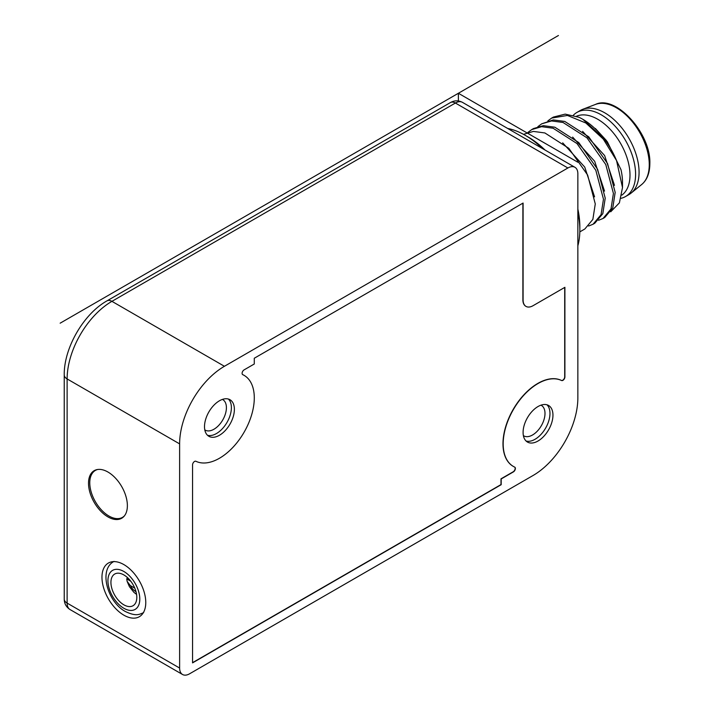 <?xml version="1.0" encoding="UTF-8"?>
<svg xmlns="http://www.w3.org/2000/svg" width="710" height="710" viewBox="0 0 710 710"><rect width="100%" height="100%" fill="white"/><g stroke="black" fill="none" stroke-linecap="round" stroke-linejoin="round"><path stroke-width="1.06" d="M577.851 212.024A77.434 44.712 60 0 1 579.839 230.067A77.434 44.712 60 0 1 577.851 245.811M577.851 397.902L577.851 173.737A14.076 8.13 120 0 0 574.931 167.294A14.076 8.13 120 0 0 567.894 167.986L224.422 366.289A63.359 36.583 120 0 0 179.621 443.883L179.621 668.057A14.076 8.13 120 0 0 182.541 674.5A14.076 8.13 120 0 0 189.579 673.799L533.05 475.505A63.359 36.583 120 0 0 577.851 397.902M507.659 128.457A77.434 44.712 60 0 1 525.08 135.228A77.434 44.712 60 0 1 542.502 148.567M204.507 426.639A21.122 12.194 -60 0 1 213.728 405.392A21.122 12.194 -60 0 1 230.005 399.73A21.122 12.194 -60 0 1 234.38 409.395A21.122 12.194 -60 0 1 225.159 430.65A21.122 12.194 -60 0 1 208.882 436.313A21.122 12.194 -60 0 1 204.507 426.639M523.092 432.39A21.122 12.194 -60 0 1 532.314 411.143A21.122 12.194 -60 0 1 548.582 405.481A21.122 12.194 -60 0 1 552.957 415.146A21.122 12.194 -60 0 1 543.736 436.401A21.122 12.194 -60 0 1 527.468 442.064A21.122 12.194 -60 0 1 523.092 432.39M513.383 471.91L501.189 478.948L501.189 484.699L192.561 662.883L192.561 464.899A2.813 1.624 -60 0 1 193.75 462.103A2.813 1.624 -60 0 1 195.898 461.278A49.274 28.453 120 0 0 244.613 431.316A49.274 28.453 120 0 0 244.08 375.341A49.274 28.453 120 0 0 242.758 374.658A2.813 1.624 -60 0 1 242.678 374.614A2.813 1.624 -60 0 1 242.252 372.359A2.813 1.624 -60 0 1 244.089 369.883L254.286 363.99L254.286 358.239L523.092 203.051L523.092 299.957A14.076 8.13 120 0 0 526.003 306.4A14.076 8.13 120 0 0 533.05 305.699L564.903 287.31L564.903 376.895A2.813 1.624 -60 0 1 563.713 379.69A2.813 1.624 -60 0 1 561.566 380.516A49.274 28.453 120 0 0 512.851 410.478A49.274 28.453 120 0 0 513.383 466.443A49.274 28.453 120 0 0 514.715 467.136A2.813 1.624 -60 0 1 514.785 467.171A2.813 1.624 -60 0 1 515.22 469.434A2.813 1.624 -60 0 1 513.383 471.91L513.179 471.795A2.813 1.624 -60 0 0 514.99 469.408A2.813 1.624 -60 0 0 514.679 467.118M127.374 505.689A27.477 15.868 60 0 1 124.037 516.33A27.477 15.868 60 0 1 102.249 512.629A27.477 15.868 60 0 1 88.51 483.253A27.477 15.868 60 0 1 97.048 469.594A27.477 15.868 60 0 1 117.052 479.907A27.477 15.868 60 0 1 127.374 505.689M101.965 577.239A30.974 17.883 60 0 1 108.382 563.057A30.974 17.883 60 0 1 132.246 571.355A30.974 17.883 60 0 1 145.772 602.533A30.974 17.883 60 0 1 139.355 616.706A30.974 17.883 60 0 1 115.49 608.408A30.974 17.883 60 0 1 101.965 577.239M124.41 515.877A27.104 15.647 60 0 1 102.994 511.502A27.104 15.647 60 0 1 89.771 482.827A27.104 15.647 60 0 1 97.634 469.496M123.868 604.831A18.3 10.57 60 0 1 111.914 588.697A18.3 10.57 60 0 1 114.718 574.035A18.3 10.57 60 0 1 123.868 574.94A18.3 10.57 60 0 1 135.823 591.066A18.3 10.57 60 0 1 133.018 605.736A18.3 10.57 60 0 1 123.868 604.831M134.776 588.128L130.249 585.519L127.117 581.339L126.753 578.907L130.764 581.224M127.454 577.594L126.753 578.907M228.407 399.055A21.122 12.194 -60 0 1 231.389 407.673A21.122 12.194 -60 0 1 223.135 427.864A21.122 12.194 -60 0 1 207.498 435.265M222.39 399.419A17.599 10.162 -60 0 1 222.771 399.615A17.599 10.162 -60 0 1 226.41 407.673A17.599 10.162 -60 0 1 218.733 425.388A17.599 10.162 -60 0 1 205.172 430.1A17.599 10.162 -60 0 1 204.799 429.87M546.984 404.806A21.122 12.194 -60 0 1 549.975 413.424A21.122 12.194 -60 0 1 541.712 433.615A21.122 12.194 -60 0 1 526.074 441.017M540.967 405.17A17.599 10.162 -60 0 1 541.348 405.366A17.599 10.162 -60 0 1 544.996 413.424A17.599 10.162 -60 0 1 537.31 431.139A17.599 10.162 -60 0 1 523.749 435.851A17.599 10.162 -60 0 1 523.385 435.62M522.888 203.166L522.888 299.842A14.076 8.13 120 0 0 525.808 306.285A14.076 8.13 120 0 0 525.906 306.338M564.707 287.426L564.707 376.779A2.813 1.624 -60 0 1 563.518 379.575A2.813 1.624 -60 0 1 561.37 380.4A49.274 28.453 120 0 0 512.655 410.362A49.274 28.453 120 0 0 513.188 466.328A49.274 28.453 120 0 0 513.286 466.39M192.561 662.652L500.994 484.584L500.994 478.833L513.179 471.795M243.983 375.288A49.274 28.453 120 0 0 243.885 375.226A49.274 28.453 120 0 0 242.589 374.552L242.758 374.658M577.851 209.051A73.21 42.272 60 0 1 579.839 226.614L579.839 230.067M525.08 135.228L528.071 136.95A73.21 42.272 60 0 1 544.996 150.005M579.813 231.886L584.854 228.975L592.859 219.399L595.273 203.912L587.623 175.033L568.816 148.31L544.881 132.956L533.405 131.412L523.501 134.341M541.703 123.824L553.321 119.919L564.787 121.454L588.732 136.817L607.538 163.531L615.179 192.419L612.774 207.906L604.76 217.482L603.003 218.494L611.008 208.917L613.422 193.431L605.781 164.551L586.975 137.838L563.03 122.475L551.563 120.94L541.703 123.824L537.878 126.655M551.661 118.073L553.418 117.061L565.169 114.124L578.925 117.257A56.321 32.518 -120 0 1 582.679 119.218A56.321 32.518 -120 0 1 616.528 160.522L603.305 139.116L585.83 122.99L567.441 115.455L551.661 118.073L547.836 120.904M593.045 224.245L594.803 223.224L602.817 213.657L605.222 198.161L597.58 169.282L578.774 142.568L554.829 127.205L543.363 125.67L533.512 128.554L531.754 129.575L541.606 126.682L553.072 128.217L577.017 143.58L595.823 170.293L603.465 199.182L601.059 214.668L593.045 224.245L588.608 226.029M610.707 211.811L619.404 202.847L622.501 187.546L622.501 182.275A49.07 28.329 60 0 0 620.975 169.654L607.307 141.707L582.848 119.315M598.566 220.277L603.003 218.494M622.501 187.546L616.528 160.522M614.487 185.372L604.636 155.57L582.591 131.341M604.529 191.114L594.687 161.312L572.642 137.092M594.572 196.865L584.729 167.063L562.684 142.843M527.92 132.406L531.754 129.575M595.353 128.474L606.455 140.571M576.431 116.271A45.582 26.314 60 0 1 611.017 130.223A45.582 26.314 60 0 1 629.992 175.104A45.582 26.314 -120 0 1 621.853 195.126M621.126 198.303A48.573 28.045 -120 0 0 625.528 196.546A48.573 28.045 -120 0 0 635.592 174.314A48.573 28.045 60 0 0 614.39 125.43A48.573 28.045 60 0 0 576.955 112.411A48.573 28.045 60 0 0 573.298 115.286M576.955 112.411L580.443 110.405A48.573 28.045 60 0 1 582.768 109.296A48.573 28.045 60 0 1 619.315 124.987A48.573 28.045 60 0 1 639.071 172.299A48.573 28.045 -120 0 1 631.137 193.076A48.573 28.045 -120 0 1 629.016 194.54L625.528 196.546M60.155 323.183L558.433 35.5M458.376 100.935L458.376 93.267L577.851 162.244M182.541 674.5L70.041 609.553C66.216 607.077 64.282 603.589 64.237 599.08L64.237 374.915A9.851 5.689 0 0 0 67.122 378.936A63.359 36.583 -60 0 1 111.923 301.342L455.394 103.039A14.076 8.13 -60 0 1 462.432 102.338C458.376 100.27 454.391 100.341 450.468 102.551A9.851 5.689 60 0 1 455.394 103.039L567.894 167.986M64.237 374.915C63.847 348.077 83.558 313.927 106.997 300.854A9.851 5.689 60 0 1 111.923 301.342L224.422 366.289M179.621 668.057L67.122 603.101L67.122 378.936L179.621 443.883M70.041 609.553A14.076 8.13 -60 0 1 67.122 603.101A9.851 5.689 0 0 1 64.237 599.08M123.868 571.488A22.525 13.002 60 0 1 139.799 599.08A22.525 13.002 60 0 1 123.868 608.275A22.525 13.002 60 0 1 107.938 580.682A22.525 13.002 60 0 1 123.868 571.488M130.249 585.519A10.561 6.097 -120 0 0 136.009 591.714M641.68 184.52C647.023 180.065 649.748 173.116 649.845 163.673C651.141 133.311 615.597 94.412 595.441 104.441A46.425 26.802 60 0 1 630.373 119.44A46.425 26.802 60 0 1 649.259 164.667A46.425 26.802 60 0 1 641.68 184.52L631.137 193.076M106.997 300.854L450.468 102.551M574.931 167.294L462.432 102.338M114.062 561.406C98.37 569.305 107.325 601.832 125.324 611.496C136.205 616.67 139.187 614.461 143.633 612.615M127.117 581.339L129.406 586.664L133.897 592.326L136.577 594.412M595.441 104.441L582.768 109.296"/></g></svg>
